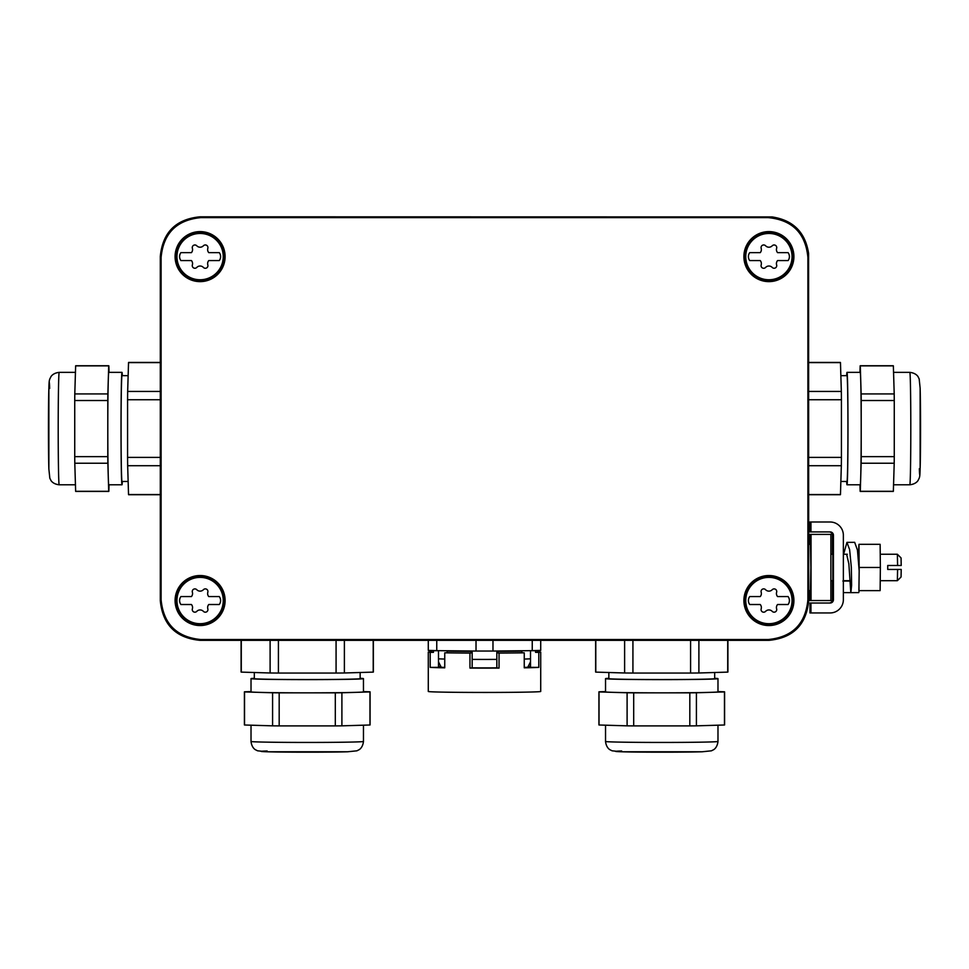 <?xml version="1.0" encoding="UTF-8"?>
<svg xmlns="http://www.w3.org/2000/svg" width="969" height="969" viewBox="0 0 969 969"><rect width="100%" height="100%" fill="white"/><g stroke="black" fill="none" stroke-linecap="round" stroke-linejoin="round"><path stroke-width="1.45" d="M369.964 724.994L369.964 691.927A62.828 1.102 -0 0 0 370.073 691.866L370.073 724.921A62.828 1.102 180 0 1 369.964 724.994L341.9 725.842A62.828 1.102 180 0 1 335.31 725.902L279.181 725.902A62.828 1.102 180 0 1 272.592 725.842L244.527 724.994A62.828 1.102 180 0 1 244.406 724.921L244.406 691.866A62.828 1.102 -0 0 0 244.527 691.927L244.527 724.994M335.31 725.902L335.31 692.847L279.181 692.847L279.181 725.902M369.964 691.927L341.9 692.774L341.9 725.842M335.31 692.847A62.828 1.102 -0 0 0 341.9 692.774M254.326 678.3A56.214 0.981 -0 0 0 251.044 678.615A56.214 0.981 -0 0 0 251.019 678.639A56.214 0.981 -0 0 0 306.579 679.62A56.214 0.981 -0 0 0 363.448 678.663L363.46 691.866A56.214 0.981 180 0 1 363.448 691.89A56.214 0.981 180 0 1 355.926 692.351A56.214 0.981 180 0 1 307.246 692.847A56.214 0.981 180 0 1 258.553 692.351L272.592 692.774L272.592 725.842M251.019 678.639L251.019 691.866A56.214 0.981 180 0 0 258.553 692.351L244.527 691.927M272.592 692.774A62.828 1.102 -0 0 0 279.181 692.847M244.406 691.866A62.828 1.102 -0 0 1 244.527 691.793L251.019 691.6M363.46 691.6L369.964 691.793A62.828 1.102 -0 0 1 370.073 691.866M363.448 678.663A56.214 0.981 -0 0 0 363.46 678.639A56.214 0.981 -0 0 0 360.153 678.3M254.326 672.498L254.326 678.639A52.907 0.921 -0 0 0 306.616 679.56A52.907 0.921 -0 0 0 360.141 678.651A52.907 0.921 -0 0 0 360.153 678.639L360.153 672.498M373.38 640.339L373.38 672.026A66.146 1.151 180 0 1 373.21 672.111L344.383 672.983A66.146 1.151 180 0 1 336.073 673.055L278.418 673.055A66.146 1.151 180 0 1 270.109 672.983L241.281 672.111A66.146 1.151 180 0 1 241.099 672.026L241.099 640.339M373.21 672.111L373.21 640.339M344.383 640.339L344.383 672.983M336.073 673.055L336.073 640.339M278.418 640.339L278.418 673.055M270.109 672.983L270.109 640.339M241.281 640.339L241.281 672.111M769.023 640.339L199.977 640.339C175.873 637.99 162.647 624.763 160.297 600.659L160.297 256.494C162.647 232.39 175.873 219.164 199.977 216.814L772.051 216.923C793.187 220.145 805.372 232.318 808.594 253.466L808.703 600.659C806.353 624.763 793.126 637.99 769.023 640.339M161.108 599.859L160.406 600.55L160.406 256.603C162.768 232.499 175.983 219.273 200.086 216.923L768.914 216.923C793.017 219.273 806.232 232.499 808.594 256.603L807.892 257.294C805.542 233.202 792.315 219.975 768.223 217.625L200.777 217.625C176.685 219.975 163.458 233.202 161.108 257.294L161.108 599.859C163.458 623.951 176.685 637.178 200.777 639.528L768.223 639.528C792.315 637.178 805.542 623.951 807.892 599.859L807.892 257.294M160.406 600.55C162.768 624.654 175.983 637.881 200.086 640.23L768.914 640.23C793.017 637.881 806.232 624.654 808.594 600.55L808.594 256.603M540.714 640.339L540.714 650.393L532.247 650.647L532.247 640.339M532.247 650.647L492.979 651.047L492.979 640.339M492.979 651.047L476.021 651.047L476.021 640.339M476.021 651.047L436.753 650.647L436.753 640.339M436.753 650.647L428.286 650.393L428.286 640.339M727.901 640.339L727.901 672.026A66.146 1.151 -0 0 1 727.719 672.111L727.719 640.339M698.891 640.339L698.891 672.983L727.719 672.111M698.891 672.983A66.146 1.151 -0 0 1 690.582 673.055L690.582 640.339M632.927 640.339L632.927 673.055L690.582 673.055M632.927 673.055A66.146 1.151 -0 0 1 624.617 672.983L624.617 640.339M595.79 640.339L595.79 672.111L624.617 672.983M595.62 640.339L595.62 672.026A66.146 1.151 -0 0 0 595.79 672.111M808.703 544.324L810.459 544.324L810.871 567.471L810.459 590.618L808.703 590.618M808.703 494.723L840.389 494.723A66.146 1.151 -90 0 0 840.462 494.541L808.703 494.541M808.703 465.714L841.334 465.714L840.462 494.541M841.334 465.714A66.146 1.151 -90 0 0 841.419 457.404L808.703 457.404M808.703 399.749L841.419 399.749L841.419 457.404M841.419 399.749A66.146 1.151 -90 0 0 841.334 391.44L808.703 391.44M808.703 362.612L840.462 362.612L841.334 391.44M840.462 362.612A66.146 1.151 -90 0 0 840.389 362.442L808.703 362.442M160.297 494.723L128.611 494.723A66.146 1.151 90 0 1 128.538 494.541L160.297 494.541M160.297 465.714L127.666 465.714L128.538 494.541M127.666 465.714A66.146 1.151 90 0 1 127.581 457.404L160.297 457.404M160.297 399.749L127.581 399.749L127.581 457.404M127.581 399.749A66.146 1.151 90 0 1 127.666 391.44L160.297 391.44M160.297 362.612L128.538 362.612L127.666 391.44M160.297 362.442L128.611 362.442A66.146 1.151 90 0 0 128.538 362.612M438.351 650.671A47.626 0.836 180 0 0 438.497 650.683L438.497 667.338L430.2 667.387L430.2 652.367A56.214 0.981 180 0 1 428.286 652.113A56.214 0.981 180 0 1 430.2 651.858L431.653 651.871M444.747 659.053A47.626 0.836 180 0 1 443.257 659.017A47.626 0.836 180 0 1 438.497 658.811M447.133 651.12A52.847 0.921 180 0 0 470.825 651.35L472.169 651.265A47.626 0.836 180 0 1 450.827 651.047L447.133 651.12L447.133 652.767L444.747 652.815L444.747 667.823A56.214 0.981 180 0 1 435.808 667.617A56.214 0.981 180 0 1 430.2 667.387M472.169 651.265L472.169 667.932L469.953 668.077L469.953 653.07L470.825 653.009A52.847 0.921 180 0 1 447.133 652.767M496.831 651.265L498.175 651.35A52.847 0.921 180 0 0 521.867 651.12L518.173 651.047A47.626 0.836 180 0 1 496.831 651.265L496.831 659.404A47.626 0.836 180 0 1 472.169 659.404M530.649 650.671A47.626 0.836 180 0 1 530.503 650.683L530.503 658.811A47.626 0.836 180 0 1 524.253 659.053M608.847 672.498L608.847 678.639A52.907 0.921 -0 0 0 661.137 679.56A52.907 0.921 -0 0 0 714.65 678.651A52.907 0.921 -0 0 0 714.674 678.639L714.674 672.498M811.041 600.538L811.041 534.404L830.881 534.404L830.881 600.538L809.89 600.538L809.89 590.618M809.89 544.324L809.89 534.404L811.041 534.404M780.639 235.14A24.467 24.467 0 0 0 747.426 244.878A24.467 24.467 0 0 0 757.177 278.091A24.467 24.467 0 0 0 790.377 268.34A24.467 24.467 0 0 0 780.639 235.14M780.893 234.668A25.012 25.012 0 0 0 746.954 244.624A25.012 25.012 0 0 0 756.91 278.563A25.012 25.012 0 0 0 790.849 268.607A25.012 25.012 0 0 0 780.893 234.668M188.361 278.091A24.467 24.467 0 0 0 221.574 268.34A24.467 24.467 0 0 0 211.823 235.14A24.467 24.467 0 0 0 178.623 244.878A24.467 24.467 0 0 0 188.361 278.091M188.107 278.563A25.012 25.012 0 0 0 222.046 268.607A25.012 25.012 0 0 0 212.09 234.668A25.012 25.012 0 0 0 178.151 244.624A25.012 25.012 0 0 0 188.107 278.563M757.177 622.013A24.467 24.467 0 0 0 790.377 612.275A24.467 24.467 0 0 0 780.639 579.062A24.467 24.467 0 0 0 747.426 588.813A24.467 24.467 0 0 0 757.177 622.013M756.91 622.486A25.012 25.012 0 0 0 790.849 612.529A25.012 25.012 0 0 0 780.893 578.59A25.012 25.012 0 0 0 746.954 588.546A25.012 25.012 0 0 0 756.91 622.486M188.361 622.013A24.467 24.467 0 0 0 221.574 612.275A24.467 24.467 0 0 0 211.823 579.062A24.467 24.467 0 0 0 178.623 588.813A24.467 24.467 0 0 0 188.361 622.013M188.107 622.486A25.012 25.012 0 0 0 222.046 612.529A25.012 25.012 0 0 0 212.09 578.59A25.012 25.012 0 0 0 178.151 588.546A25.012 25.012 0 0 0 188.107 622.486M438.497 650.683L433.458 650.708L433.458 652.355L430.2 652.367M438.497 661.851L441.149 667.132A43.351 0.751 0 0 0 444.747 667.435M472.169 667.859A43.351 0.751 0 0 0 496.831 667.859M524.253 667.435A43.351 0.751 0 0 0 527.851 667.132L530.503 661.851M470.825 651.35L470.825 653.009M498.175 651.35L498.175 653.009L499.047 653.07L499.047 668.077L496.831 667.932L496.831 659.404M521.867 651.12L521.867 652.767L524.253 652.815L524.253 667.823A56.214 0.981 0 0 0 538.8 667.387L530.503 667.338L530.503 658.811M530.503 650.683L535.542 650.708L535.542 652.355L538.8 652.367L538.8 667.387M537.311 650.502A52.847 0.921 180 0 1 535.542 650.708M433.458 650.708A52.847 0.921 180 0 1 431.689 650.502M538.8 652.367A56.214 0.981 180 0 0 540.714 652.113A56.214 0.981 180 0 0 538.8 651.858L537.347 651.871M608.847 678.3A56.214 0.981 -0 0 0 605.552 678.615A56.214 0.981 -0 0 0 605.54 678.639A56.214 0.981 -0 0 0 661.088 679.62A56.214 0.981 -0 0 0 717.956 678.663A56.214 0.981 -0 0 0 717.981 678.639A56.214 0.981 -0 0 0 714.674 678.3M840.862 481.484L847.003 481.484A52.907 0.921 -90 0 0 847.923 429.206A52.907 0.921 -90 0 0 847.015 375.681A52.907 0.921 -90 0 0 847.003 375.669L840.862 375.669M128.138 375.669L121.997 375.669A52.907 0.921 90 0 0 121.077 427.947A52.907 0.921 90 0 0 121.985 481.472A52.907 0.921 90 0 0 121.997 481.484L128.138 481.484M469.953 653.07A56.214 0.981 180 0 1 444.747 652.815M438.497 666.563A56.214 0.981 180 0 1 440.834 666.515M540.714 652.113L540.714 691.466A56.214 0.981 180 0 1 485.832 692.447A56.214 0.981 180 0 1 428.286 691.466L428.286 652.113M499.047 668.077A56.214 0.981 0 0 1 485.832 668.113A56.214 0.981 180 0 1 469.953 668.077M530.503 666.563A56.214 0.981 0 0 0 528.166 666.515M433.458 652.355A52.847 0.921 180 0 1 431.653 652.113L431.653 650.502M521.867 652.767A52.847 0.921 180 0 1 498.175 653.009M524.253 652.815A56.214 0.981 180 0 1 499.047 653.07M537.347 650.502L537.347 652.113A52.847 0.921 180 0 1 535.542 652.355M605.54 678.639L605.54 691.866A56.214 0.981 -0 0 0 613.074 692.351A56.214 0.981 -0 0 0 661.754 692.847A56.214 0.981 -0 0 0 710.447 692.351A56.214 0.981 -0 0 0 717.956 691.89A56.214 0.981 -0 0 0 717.981 691.866L717.981 678.639M846.664 481.484A56.214 0.981 -90 0 0 846.979 484.779A56.214 0.981 -90 0 0 847.003 484.791A56.214 0.981 -90 0 0 847.984 429.243A56.214 0.981 -90 0 0 847.015 372.375A56.214 0.981 -90 0 0 847.003 372.362A56.214 0.981 -90 0 0 846.664 375.669M122.336 375.669A56.214 0.981 90 0 0 122.021 372.375A56.214 0.981 90 0 0 121.997 372.362A56.214 0.981 90 0 0 121.016 427.91A56.214 0.981 90 0 0 121.985 484.779A56.214 0.981 90 0 0 121.997 484.791A56.214 0.981 90 0 0 122.336 481.484M745.755 256.615A23.147 23.147 0 0 0 768.901 279.762A23.147 23.147 0 0 0 792.048 256.615A23.147 23.147 0 0 0 768.901 233.468A23.147 23.147 0 0 0 745.755 256.615M176.952 256.615A23.147 23.147 0 0 0 200.098 279.762A23.147 23.147 0 0 0 223.245 256.615A23.147 23.147 0 0 0 200.098 233.468A23.147 23.147 0 0 0 176.952 256.615M745.755 600.538A23.147 23.147 0 0 0 768.901 623.697A23.147 23.147 0 0 0 792.048 600.538A23.147 23.147 0 0 0 768.901 577.391A23.147 23.147 0 0 0 745.755 600.538M176.952 600.538A23.147 23.147 0 0 0 200.098 623.697A23.147 23.147 0 0 0 223.245 600.538A23.147 23.147 0 0 0 200.098 577.391A23.147 23.147 0 0 0 176.952 600.538M717.981 691.6L724.473 691.793A62.828 1.102 180 0 1 724.594 691.866A62.828 1.102 180 0 1 724.473 691.927L696.408 692.774A62.828 1.102 180 0 1 689.819 692.847L633.69 692.847A62.828 1.102 180 0 1 627.1 692.774L599.036 691.927A62.828 1.102 180 0 1 598.927 691.866A62.828 1.102 180 0 1 599.036 691.793L605.54 691.6M858.037 554.244L858.74 554.244L858.958 564.564M847.003 484.791L860.218 484.791A56.214 0.981 -90 0 0 860.714 477.269A56.214 0.981 -90 0 0 861.199 428.577A56.214 0.981 -90 0 0 860.714 379.884A56.214 0.981 -90 0 0 860.242 372.375A56.214 0.981 -90 0 0 860.218 372.362L847.003 372.362M121.997 372.362L108.782 372.362A56.214 0.981 90 0 0 108.286 379.884A56.214 0.981 90 0 0 107.801 428.577A56.214 0.981 90 0 0 108.286 477.269A56.214 0.981 90 0 0 108.758 484.779A56.214 0.981 90 0 0 108.782 484.791L121.997 484.791M760.229 252.643A4.566 4.566 0 0 0 761.174 248.318A2.616 2.616 0 0 1 765.583 245.775A4.566 4.566 0 0 0 772.232 245.775A2.616 2.616 0 0 1 776.629 248.318A4.566 4.566 0 0 0 777.574 252.643L788.088 252.643A6.613 6.613 0 0 1 788.088 260.576L777.574 260.576A4.566 4.566 0 0 0 776.629 264.912A2.616 2.616 0 0 1 772.232 267.456A4.566 4.566 0 0 0 765.583 267.456A2.616 2.616 0 0 1 761.174 264.912A4.566 4.566 0 0 0 760.229 260.576L749.727 260.576A6.613 6.613 0 0 1 749.727 252.643L760.229 252.643M191.426 252.643A4.566 4.566 0 0 0 192.371 248.318A2.616 2.616 0 0 1 196.768 245.775A4.566 4.566 0 0 0 203.417 245.775A2.616 2.616 0 0 1 207.826 248.318A4.566 4.566 0 0 0 208.771 252.643L219.273 252.643A6.613 6.613 0 0 1 219.273 260.576L208.771 260.576A4.566 4.566 0 0 0 207.826 264.912A2.616 2.616 0 0 1 203.417 267.456A4.566 4.566 0 0 0 196.768 267.456A2.616 2.616 0 0 1 192.371 264.912A4.566 4.566 0 0 0 191.426 260.576L180.912 260.576A6.613 6.613 0 0 1 180.912 252.643L191.426 252.643M760.229 596.577A4.566 4.566 0 0 0 761.174 592.241A2.616 2.616 0 0 1 765.583 589.697A4.566 4.566 0 0 0 772.232 589.697A2.616 2.616 0 0 1 776.629 592.241A4.566 4.566 0 0 0 777.574 596.577L788.088 596.577A6.613 6.613 0 0 1 788.088 604.511L777.574 604.511A4.566 4.566 0 0 0 776.629 608.835A2.616 2.616 0 0 1 772.232 611.378A4.566 4.566 0 0 0 765.583 611.378A2.616 2.616 0 0 1 761.174 608.835A4.566 4.566 0 0 0 760.229 604.511L749.727 604.511A6.613 6.613 0 0 1 749.727 596.577L760.229 596.577M191.426 596.577A4.566 4.566 0 0 0 192.371 592.241A2.616 2.616 0 0 1 196.768 589.697A4.566 4.566 0 0 0 203.417 589.697A2.616 2.616 0 0 1 207.826 592.241A4.566 4.566 0 0 0 208.771 596.577L219.273 596.577A6.613 6.613 0 0 1 219.273 604.511L208.771 604.511A4.566 4.566 0 0 0 207.826 608.835A2.616 2.616 0 0 1 203.417 611.378A4.566 4.566 0 0 0 196.768 611.378A2.616 2.616 0 0 1 192.371 608.835A4.566 4.566 0 0 0 191.426 604.511L180.912 604.511A6.613 6.613 0 0 1 180.912 596.577L191.426 596.577M627.1 692.774L627.1 725.842L622.994 725.72L599.036 724.994L599.036 691.927M598.927 691.866L598.927 724.921A62.828 1.102 -0 0 0 599.036 724.994M633.69 692.847L633.69 725.902L689.819 725.902A62.828 1.102 -0 0 0 696.408 725.842L696.408 692.774M689.819 692.847L689.819 725.902M627.1 725.842A62.828 1.102 -0 0 0 633.69 725.902M724.473 691.927L724.473 724.994L696.408 725.842M724.473 724.994A62.828 1.102 -0 0 0 724.594 724.921L724.594 691.866M850.806 581.037L842.873 581.037M846.652 554.244L848.868 563.91L850.806 592.604L850.806 581.097M843.599 554.244L846.942 542.374L849.619 549.617L851.327 567.362L851.618 585.215L850.867 592.64L843.357 592.604M846.942 542.374L854.67 542.337L857.456 550.089L859.176 570.886L858.97 544.324L858.401 554.244M859.963 372.362L860.157 365.858A62.828 1.102 90 0 1 860.218 365.749A62.828 1.102 90 0 1 860.29 365.858L861.138 393.923A62.828 1.102 90 0 1 861.199 400.512L861.199 456.641A62.828 1.102 90 0 1 861.138 463.23L860.29 491.295A62.828 1.102 90 0 1 860.218 491.416A62.828 1.102 90 0 1 860.157 491.295L859.963 484.791M109.037 484.791L108.843 491.295A62.828 1.102 -90 0 1 108.782 491.416A62.828 1.102 -90 0 1 108.71 491.295L107.862 463.23A62.828 1.102 -90 0 1 107.801 456.641L107.801 400.512A62.828 1.102 -90 0 1 107.862 393.923L108.71 365.858A62.828 1.102 -90 0 1 108.782 365.749A62.828 1.102 -90 0 1 108.843 365.858L109.037 372.362M859.176 570.886L858.909 590.618L880.131 590.618L880.361 567.471L859.2 567.471M859.188 590.618L858.74 592.604L850.867 592.64M843.357 599.714L843.357 535.227A13.227 13.227 90 0 0 830.13 522L810.956 522L810.956 531.92L830.13 531.92A3.307 3.307 90 0 1 833.437 535.227L833.437 599.714A3.307 3.307 90 0 1 830.13 603.021L810.956 603.021L810.956 612.941L830.13 612.941A13.227 13.227 90 0 0 843.357 599.714M880.361 567.471L880.131 544.324L858.97 544.324M859.006 587.48L858.97 590.618M861.138 463.23L894.205 463.23L894.084 467.337L893.357 491.295L860.29 491.295M860.218 491.416L893.285 491.416A62.828 1.102 -90 0 0 893.357 491.295M861.199 456.641L894.266 456.641L894.266 400.512A62.828 1.102 -90 0 0 894.205 393.923L861.138 393.923M861.199 400.512L894.266 400.512M894.205 463.23A62.828 1.102 -90 0 0 894.266 456.641M860.29 365.858L893.357 365.858L894.205 393.923M893.357 365.858A62.828 1.102 -90 0 0 893.285 365.749L860.218 365.749M107.862 393.923L74.795 393.923L74.916 389.817L75.643 365.858L108.71 365.858M108.782 365.749L75.715 365.749A62.828 1.102 90 0 0 75.643 365.858M107.801 400.512L74.734 400.512L74.734 456.641A62.828 1.102 90 0 0 74.795 463.23L107.862 463.23M107.801 456.641L74.734 456.641M74.795 393.923A62.828 1.102 90 0 0 74.734 400.512M108.71 491.295L75.643 491.295L74.795 463.23M75.643 491.295A62.828 1.102 90 0 0 75.715 491.416L108.782 491.416M832.456 554.244L832.456 535.227A3.307 3.307 90 0 0 829.149 531.92M810.956 531.92L809.975 531.92L809.975 522L810.956 522M810.956 603.021L809.975 603.021L809.975 612.941L810.956 612.941M829.149 603.021A3.307 3.307 90 0 0 832.456 599.714L833.437 599.714M832.456 580.697L832.456 599.714M832.831 580.697L832.831 554.244M880.227 554.244L897.367 554.244L897.585 565.484L887.737 565.484L887.737 569.457L897.585 569.457L897.367 580.697L880.227 580.697M897.367 580.697L901.061 576.991L901.218 569.457L897.585 569.457M897.367 554.244L901.061 557.95L901.218 565.484L897.585 565.484M267.153 750.975A46.294 0.812 -0 0 0 284.099 752.077A46.294 0.812 -0 0 0 347.338 751.787M363.46 741.455C362.697 748.359 358.53 750.006 358.954 749.776L356.907 750.818L347.641 751.774L266.838 751.774L257.584 750.805L255.525 749.776C255.949 750.006 251.783 748.359 251.019 741.455A56.214 0.981 -0 0 0 292.699 742.411A56.214 0.981 -0 0 0 355.926 741.951A56.214 0.981 -0 0 0 363.448 741.479A56.214 0.981 -0 0 0 363.46 741.455L363.46 725.187M768.914 216.923L768.223 217.625M807.892 599.859L808.594 600.55M768.223 639.528L768.914 640.23M200.777 639.528L200.086 640.23M160.406 256.603L161.108 257.294M200.086 216.923L200.777 217.625M717.981 741.455C717.205 748.359 713.051 750.006 713.475 749.776L711.416 750.818L702.15 751.774L621.359 751.774L612.093 750.805L610.046 749.776C610.47 750.006 606.303 748.359 605.54 741.455A56.214 0.981 -0 0 0 647.207 742.411A56.214 0.981 -0 0 0 710.447 741.951A56.214 0.981 -0 0 0 717.956 741.479A56.214 0.981 -0 0 0 717.981 741.455L717.981 725.187M621.662 750.975A46.294 0.812 -0 0 0 638.607 752.077A46.294 0.812 -0 0 0 701.847 751.787M832.456 535.227L833.437 535.227M909.818 372.362C916.71 373.126 918.37 377.28 918.14 376.856L919.169 378.915L920.138 388.181L920.138 468.984C919.908 478.02 919.508 477.463 918.14 480.297C918.37 479.873 916.71 484.028 909.818 484.791A56.214 0.981 -90 0 0 910.763 443.124A56.214 0.981 -90 0 0 910.315 379.884A56.214 0.981 -90 0 0 909.843 372.375A56.214 0.981 -90 0 0 909.818 372.362L893.551 372.362M59.182 484.791C52.29 484.028 50.63 479.873 50.86 480.297L49.831 478.238L48.862 468.972L48.862 388.181C49.092 379.133 49.492 379.691 50.86 376.856C50.63 377.28 52.29 373.126 59.182 372.362A56.214 0.981 90 0 0 58.237 414.029A56.214 0.981 90 0 0 58.685 477.269A56.214 0.981 90 0 0 59.157 484.779A56.214 0.981 90 0 0 59.182 484.791L75.449 484.791M919.339 468.669A46.294 0.812 -90 0 0 920.441 451.724A46.294 0.812 -90 0 0 920.15 388.484M49.661 388.484A46.294 0.812 90 0 0 48.559 405.43A46.294 0.812 90 0 0 48.85 468.669M251.019 741.455L251.019 725.187M830.881 580.697L833.061 580.697M843.357 580.697L850.394 580.697M830.881 554.244L833.061 554.244M843.357 554.244L847.318 554.244M605.54 741.455L605.54 725.187M909.818 484.791L893.551 484.791M59.182 372.362L75.449 372.362"/></g></svg>
